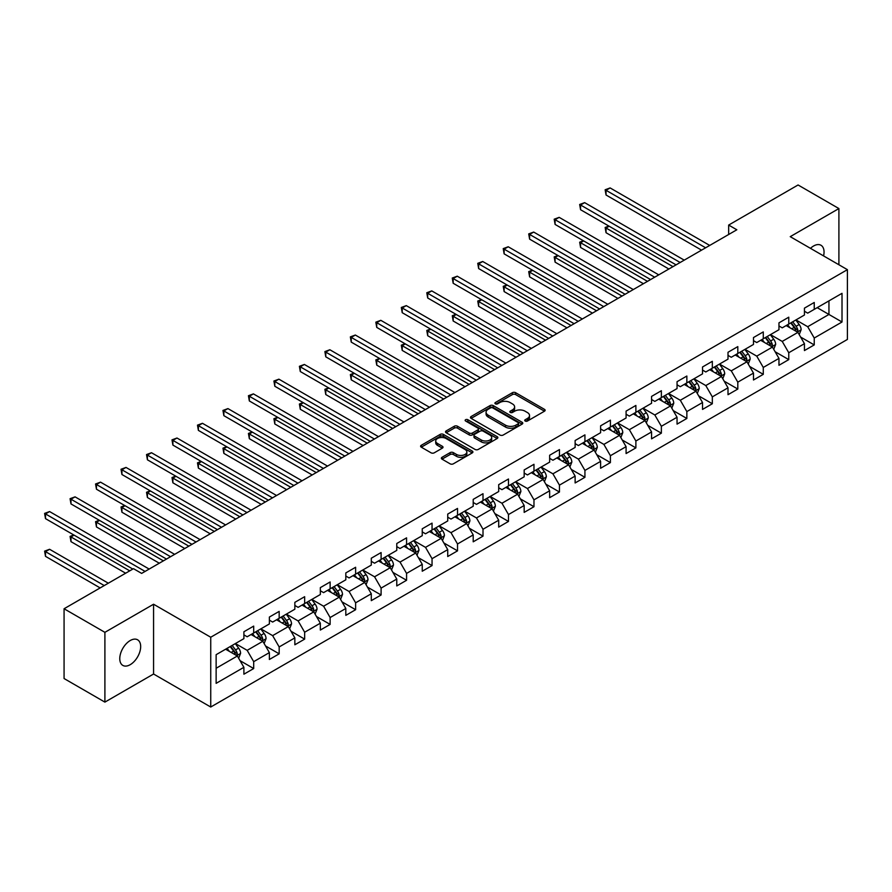 <?xml version="1.0" encoding="UTF-8"?>
<svg xmlns="http://www.w3.org/2000/svg" width="892" height="892" viewBox="0 0 892 892"><rect width="100%" height="100%" fill="white"/><g stroke="black" fill="none" stroke-linecap="round" stroke-linejoin="round"><path stroke-width="1.34" d="M525.198 421.035A1.583 0.914 0 0 0 527.44 421.035L544.477 411.201A2.263 1.305 0 0 0 545.135 410.275A2.263 1.305 0 0 0 544.477 409.35L515.621 392.692A2.263 1.305 0 0 0 512.409 392.692L495.372 402.526A1.583 0.914 0 0 0 494.915 403.173A1.583 0.914 0 0 0 495.372 403.82A1.583 0.914 0 0 0 497.625 403.82L499.821 402.548A7.259 4.192 0 0 1 510.09 402.548L512.487 403.942A7.259 4.192 0 0 1 514.617 406.897A7.259 4.192 0 0 1 512.487 409.863L510.291 411.134A1.583 0.914 0 0 0 509.823 411.781A1.583 0.914 0 0 0 510.291 412.427A1.583 0.914 0 0 0 512.532 412.427L514.74 411.156A7.259 4.192 0 0 1 524.998 411.156L527.395 412.55A7.259 4.192 0 0 1 529.525 415.505A7.259 4.192 0 0 1 527.395 418.471L525.198 419.742A1.583 0.914 0 0 0 524.73 420.388A1.583 0.914 0 0 0 525.198 421.035L525.198 419.742M130.221 664.674A14.785 8.53 120 0 0 139.877 651.651A14.785 8.53 120 0 0 137.613 639.809A14.785 8.53 120 0 0 130.221 640.534A14.785 8.53 120 0 0 120.565 653.568A14.785 8.53 120 0 0 122.828 665.41A14.785 8.53 120 0 0 130.221 664.674M823.572 255.904A14.785 8.53 120 0 0 820.986 245.267A14.785 8.53 120 0 0 813.593 245.991A14.785 8.53 120 0 0 810.471 248.344M442.031 457.295A2.263 1.305 0 0 0 441.362 458.22A2.263 1.305 0 0 0 442.031 459.146L450.125 463.829A2.263 1.305 0 0 0 453.337 463.829L472.247 452.902A2.263 1.305 0 0 0 472.916 451.976A2.263 1.305 0 0 0 472.247 451.051L443.391 434.393A2.263 1.305 0 0 0 440.191 434.393L421.269 445.309A2.263 1.305 0 0 0 420.6 446.234A2.263 1.305 0 0 0 421.269 447.16L431.048 452.813A2.263 1.305 0 0 0 434.259 452.813L442.354 448.13A2.263 1.305 0 0 0 443.012 447.204A2.263 1.305 0 0 0 442.354 446.279L437.504 443.48A6.066 3.501 0 0 1 435.72 441.005A6.066 3.501 0 0 1 439.466 437.771A6.066 3.501 0 0 1 446.078 438.529L465.078 449.501A6.066 3.501 0 0 1 466.851 451.976A6.066 3.501 0 0 1 463.104 455.21A6.066 3.501 0 0 1 456.503 454.452L453.337 452.623A2.263 1.305 0 0 0 450.125 452.623L442.031 457.295L442.031 459.146L450.125 454.507L450.125 452.623M153.569 604.23L104.899 632.328L64.068 608.757L64.068 678.533L104.899 702.115L153.569 674.018L210.735 707.022L210.735 637.234L153.569 604.23L153.569 674.018M838.904 264.757L838.904 208.561L790.234 236.659L847.4 269.663L210.735 637.234M838.904 208.561L798.072 184.978L728.664 225.063L728.664 234.484M64.068 608.757L133.488 568.683L141.65 573.4L736.825 229.779L728.664 225.063M499.988 435.04A2.263 1.305 0 0 0 503.188 435.04L522.11 424.113A2.263 1.305 0 0 0 522.779 423.187A2.263 1.305 0 0 0 522.11 422.262L493.254 405.604A2.263 1.305 0 0 0 490.043 405.604L471.132 416.531A2.263 1.305 0 0 0 470.463 417.456A2.263 1.305 0 0 0 471.132 418.381L499.988 435.04M466.226 421.381A1.583 0.914 0 0 1 467.843 421.604L467.843 419.719L497.178 436.656A2.263 1.305 0 0 1 497.847 437.582A2.263 1.305 0 0 1 497.178 438.507L478.257 449.434A2.263 1.305 0 0 1 475.057 449.434L446.201 432.765L454.296 428.127L454.296 426.242L446.201 430.914A2.263 1.305 0 0 0 445.532 431.839A2.263 1.305 0 0 0 446.201 432.765L446.201 430.914M454.296 428.127A2.263 1.305 0 0 1 457.496 428.127L457.496 426.242A2.263 1.305 0 0 0 454.296 426.242M457.496 426.242L469.203 432.999A2.263 1.305 0 0 0 472.414 432.999L477.777 429.899A2.263 1.305 0 0 0 478.447 428.974A2.263 1.305 0 0 0 477.777 428.048L465.602 421.013A1.583 0.914 0 0 1 465.133 420.366A1.583 0.914 0 0 1 466.115 419.519A1.583 0.914 0 0 1 467.843 419.719M210.735 707.022L847.4 339.439L847.4 269.663M240.06 660.671L253.696 668.543L253.696 661.663L269.373 652.609L269.373 659.489L279.174 653.836L279.174 646.945L294.851 637.892L294.851 644.782L304.651 639.118L304.651 632.238L320.328 623.185L320.328 630.064L330.129 624.411L330.129 617.532L345.817 608.478L345.817 615.357L355.618 609.704L355.618 602.814L371.295 593.76L371.295 600.651L381.096 594.986L381.096 588.107L396.773 579.053L396.773 585.944L406.574 580.279L406.574 573.4L422.25 564.346L422.25 571.226L432.051 565.573L432.051 558.682L447.728 549.628L447.728 556.519L457.529 550.855L457.529 543.975L473.206 534.921L473.206 541.812L483.007 536.148L483.007 529.268L498.695 520.214L498.695 527.094L508.485 521.441L508.485 514.55L524.173 505.508L524.173 512.387L533.973 506.723L533.973 499.843L549.65 490.79L549.65 497.68L559.451 492.016L559.451 485.137L575.128 476.083L575.128 482.962L584.929 477.309L584.929 470.418L600.606 461.376L600.606 468.255L610.407 462.591L610.407 455.712L626.084 446.658L626.084 453.549L635.884 447.884L635.884 441.005L651.573 431.951L651.573 438.831L661.362 433.178L661.362 426.287L677.05 417.244L677.05 424.124L686.851 418.471L686.851 411.58L702.528 402.526L702.528 409.417L712.329 403.753L712.329 396.873L728.006 387.819L728.006 394.699L737.807 389.046L737.807 382.155L753.484 373.112L753.484 379.992L763.284 374.339L763.284 367.448L778.961 358.394L778.961 365.285L788.762 359.621L788.762 352.741L804.439 343.688L804.439 350.567L814.24 344.914L814.24 338.035L842.015 322.001L842.015 293.334L828.947 300.872L828.947 314.452L842.015 322.001M253.696 668.543L243.895 674.196L243.895 667.316L216.132 683.35L216.132 654.683L243.895 638.65L243.895 631.77L253.696 626.106L253.696 632.997L269.373 623.943L269.373 617.052L279.174 611.399L279.174 618.279L294.851 609.225L294.851 602.345L304.651 596.692L304.651 603.572L320.328 594.518L320.328 587.638L330.129 581.974L330.129 588.865L345.817 579.811L345.817 572.92L355.618 567.267L355.618 574.147L371.295 565.093L371.295 558.214L381.096 552.561L381.096 559.44L396.773 550.386L396.773 543.507L406.574 537.843L406.574 544.733L422.25 535.679L422.25 528.789L432.051 523.136L432.051 530.015L447.728 520.961L447.728 514.082L457.529 508.429L457.529 515.308L473.206 506.255L473.206 499.375L483.007 493.711L483.007 500.602L498.695 491.548L498.695 484.657L508.485 479.004L508.485 485.884L524.173 476.83L524.173 469.95L533.973 464.297L533.973 471.177L549.65 462.123L549.65 455.243L559.451 449.579L559.451 456.47L575.128 447.416L575.128 440.525L584.929 434.872L584.929 441.752L600.606 432.709L600.606 425.818L610.407 420.165L610.407 427.045L626.084 417.991L626.084 411.112L635.884 405.447L635.884 412.338L651.573 403.284L651.573 396.394L661.362 390.741L661.362 397.62L677.05 388.577L677.05 381.687L686.851 376.034L686.851 382.913L702.528 373.86L702.528 366.98L712.329 361.316L712.329 368.206L728.006 359.153L728.006 352.273L737.807 346.609L737.807 353.488L753.484 344.446L753.484 337.555L763.284 331.902L763.284 338.782L778.961 329.728L778.961 322.848L788.762 317.184L788.762 324.075L804.439 315.021L804.439 308.141L814.24 302.477L814.24 309.368L842.015 293.334M251.087 634.502L262.839 641.292L247.162 650.346L235.399 643.556M243.895 634.881L247.162 636.765L253.696 632.997M247.162 650.346L253.696 661.663M262.839 641.292L269.373 652.609M276.565 619.795L288.317 626.585L272.64 635.628L260.877 628.849M269.373 620.163L272.64 622.058L279.174 618.279M272.64 635.628L279.174 646.945M288.317 626.585L294.851 637.892M302.042 605.077L313.806 611.867L298.118 620.921L286.365 614.131M294.851 605.456L298.118 607.341L304.651 603.572M298.118 620.921L304.651 632.238M313.806 611.867L320.328 623.185M327.52 590.37L339.283 597.161L323.595 606.214L311.843 599.424M320.328 590.749L323.595 592.634L330.129 588.865M323.595 606.214L330.129 617.532M339.283 597.161L345.817 608.478M352.998 575.663L364.761 582.454L349.084 591.496L337.321 584.717M345.817 576.031L349.084 577.927L355.618 574.147M349.084 591.496L355.618 602.814M364.761 582.454L371.295 593.76M378.476 560.945L390.239 567.736L374.562 576.789L362.799 569.999M371.295 561.324L374.562 563.209L381.096 559.44M374.562 576.789L381.096 588.107M390.239 567.736L396.773 579.053M403.953 546.238L415.717 553.029L400.04 562.083L388.276 555.292M396.773 546.618L400.04 548.502L406.574 544.733M400.04 562.083L406.574 573.4M415.717 553.029L422.25 564.346M429.442 531.532L441.194 538.322L425.517 547.365L413.754 540.585M422.25 531.9L425.517 533.795L432.051 530.015M425.517 547.365L432.051 558.682M441.194 538.322L447.728 549.628M454.92 516.814L466.672 523.604L450.995 532.658L439.243 525.867M447.728 517.193L450.995 519.077L457.529 515.308M450.995 532.658L457.529 543.975M466.672 523.604L473.206 534.921M480.398 502.107L492.161 508.897L476.473 517.951L464.721 511.161M473.206 502.486L476.473 504.37L483.007 500.602M476.473 517.951L483.007 529.268M492.161 508.897L498.695 520.214M505.875 487.4L517.639 494.19L501.962 503.244L490.199 496.454M498.695 487.779L501.962 489.663L508.485 485.884M501.962 503.244L508.485 514.55M517.639 494.19L524.173 505.508M531.353 472.682L543.116 479.472L527.44 488.526L515.676 481.736M524.173 473.061L527.44 474.945L533.973 471.177M527.44 488.526L533.973 499.843M543.116 479.472L549.65 490.79M556.831 457.975L568.594 464.765L552.917 473.819L541.154 467.029M549.65 458.354L552.917 460.239L559.451 456.47M552.917 473.819L559.451 485.137M568.594 464.765L575.128 476.083M582.32 443.268L594.072 450.059L578.395 459.112L566.632 452.322M575.128 443.647L578.395 445.532L584.929 441.752M578.395 459.112L584.929 470.418M594.072 450.059L600.606 461.376M607.798 428.55L619.55 435.341L603.873 444.394L592.11 437.604M600.606 428.929L603.873 430.814L610.407 427.045M603.873 444.394L610.407 455.712M619.55 435.341L626.084 446.658M633.275 413.843L645.039 420.634L629.351 429.688L617.598 422.897M626.084 414.223L629.351 416.107L635.884 412.338M629.351 429.688L635.884 441.005M645.039 420.634L651.573 431.951M658.753 399.137L670.516 405.927L654.828 414.981L643.076 408.19M651.573 399.516L654.828 401.4L661.362 397.62M654.828 414.981L661.362 426.287M670.516 405.927L677.05 417.244M684.231 384.419L695.994 391.209L680.317 400.263L668.554 393.472M677.05 384.798L680.317 386.682L686.851 382.913M680.317 400.263L686.851 411.58M695.994 391.209L702.528 402.526M709.709 369.712L721.472 376.502L705.795 385.556L694.032 378.765M702.528 370.091L705.795 371.975L712.329 368.206M705.795 385.556L712.329 396.873M721.472 376.502L728.006 387.819M735.198 355.005L746.95 361.795L731.273 370.849L719.509 364.059M728.006 355.384L731.273 357.268L737.807 353.488M731.273 370.849L737.807 382.155M746.95 361.795L753.484 373.112M760.675 340.287L772.427 347.077L756.75 356.131L744.987 349.341M753.484 340.666L756.75 342.55L763.284 338.782M756.75 356.131L763.284 367.448M772.427 347.077L778.961 358.394M786.153 325.58L797.916 332.37L782.228 341.424L770.476 334.634M778.961 325.959L782.228 327.843L788.762 324.075M782.228 341.424L788.762 352.741M797.916 332.37L804.439 343.688M817.183 307.662L828.947 314.452L807.706 326.717L795.954 319.927M804.439 311.252L807.706 313.137L814.24 309.368M807.706 326.717L814.24 338.035M104.899 632.328L104.899 702.115M216.132 668.264L237.361 655.999L225.598 649.209M237.361 655.999L243.895 667.316M800.603 337.042L814.24 344.914M775.126 351.749L788.762 359.621M749.648 366.456L763.284 374.339M724.17 381.174L737.807 389.046M698.692 395.881L712.329 403.753M673.204 410.588L686.851 418.471M647.726 425.306L661.362 433.178M622.248 440.012L635.884 447.884M596.77 454.719L610.407 462.591M571.293 469.437L584.929 477.309M545.815 484.144L559.451 492.016M520.337 498.851L533.973 506.723M494.848 513.569L508.485 521.441M469.37 528.276L483.007 536.148M443.893 542.983L457.529 550.855M418.415 557.701L432.051 565.573M392.937 572.408L406.574 580.279M367.459 587.114L381.096 594.986M341.97 601.832L355.618 609.704M316.493 616.539L330.129 624.411M291.015 631.246L304.651 639.118M265.537 645.964L279.174 653.836M525.834 421.258L527.395 420.355A7.259 4.192 0 0 0 529.525 417.389L529.525 415.505M514.617 406.897L514.617 408.781A7.259 4.192 0 0 1 512.487 411.747L510.915 412.65M544.477 409.35L544.477 411.201L515.621 394.576A2.263 1.305 0 0 0 512.409 394.576L496.008 404.043M522.076 424.135L493.254 407.488A2.263 1.305 0 0 0 490.043 407.488L471.154 418.393L471.132 416.531M518.107 423.834A1.583 0.914 0 0 0 518.564 423.187A1.583 0.914 0 0 0 518.107 422.54L492.774 407.923A1.583 0.914 0 0 0 490.522 407.923L488.203 409.261A7.259 4.192 0 0 0 486.073 412.227A7.259 4.192 0 0 0 488.203 415.181L505.519 425.183A7.259 4.192 0 0 0 515.777 425.183L518.107 423.834L518.107 425.729A1.583 0.914 0 0 0 518.564 425.071L518.564 423.187M486.073 412.227L486.073 414.111A7.259 4.192 0 0 0 488.203 417.066L488.203 415.181M518.107 425.729L515.777 427.067A7.259 4.192 0 0 1 505.519 427.067L488.203 417.066M457.496 428.127L469.203 434.883A2.263 1.305 0 0 0 472.414 434.883L477.777 431.784A2.263 1.305 0 0 0 478.447 430.858L478.447 428.974M467.843 421.604L497.145 438.529M481.345 440.012A6.066 3.501 0 0 0 487.957 440.771A6.066 3.501 0 0 0 491.704 437.537A6.066 3.501 0 0 0 489.92 435.062L483.23 431.193A2.263 1.305 0 0 0 480.03 431.193L474.655 434.293A2.263 1.305 0 0 0 473.987 435.218A2.263 1.305 0 0 0 474.655 436.143L481.345 440.012L481.345 441.897A6.066 3.501 0 0 0 487.957 442.655A6.066 3.501 0 0 0 491.704 439.422L491.704 437.537M473.987 435.218L473.987 437.113A2.263 1.305 0 0 0 474.655 438.039L474.655 436.143M481.345 441.897L474.655 438.039M466.851 451.976L466.851 453.861A6.066 3.501 0 0 1 463.104 457.094A6.066 3.501 0 0 1 456.503 456.336L453.337 454.507A2.263 1.305 0 0 0 450.125 454.507M435.72 441.005L435.72 442.889A6.066 3.501 0 0 0 437.504 445.364L437.504 443.48M442.32 448.152L437.504 445.364M472.225 452.924L443.391 436.277A2.263 1.305 0 0 0 440.191 436.277L421.303 447.182M799.199 334.612L801.139 329.717A6.121 3.535 -120 0 0 799.187 324.498L795.82 320.005M789.944 327.777L787.658 324.71M609.147 226.222L606.047 228.017L606.047 232.723L668.877 269.005M796.969 331.824L797.838 329.973A6.121 3.535 -120 0 0 796.088 326.294L792.72 321.789M791.182 322.681L794.928 327.665A3.122 1.795 60 0 1 795.486 328.613L797.838 329.973M790.758 322.926L794.125 327.42A6.121 3.535 60 0 1 795.876 331.099M606.047 232.723L605.144 227.493L672.958 266.641M605.144 227.493L608.79 226.01M705.628 247.786L606.047 190.297L610.128 187.933L709.709 245.434M701.547 250.139L606.047 195.002L606.047 190.297L605.144 189.773L610.128 187.933M606.047 195.002L605.144 189.773M773.721 349.318L775.661 344.423A6.121 3.535 -120 0 0 773.71 339.205L770.342 334.712M764.466 342.483L762.169 339.428M583.669 240.929L580.569 242.724L580.569 247.441L643.4 283.712M771.48 346.531L772.361 344.68A6.121 3.535 -120 0 0 770.61 341L767.231 336.507M765.704 337.388L769.439 342.383A3.122 1.795 60 0 1 770.008 343.331L772.361 344.68M765.28 337.633L768.648 342.138A6.121 3.535 60 0 1 770.398 345.817M580.569 247.441L579.666 242.2L647.481 281.359M579.666 242.2L583.312 240.728M748.243 364.025L750.183 359.13A6.121 3.535 -120 0 0 748.232 353.923L744.865 349.419M738.989 357.19L736.692 354.135M558.191 255.636L555.092 257.431L555.092 262.148L617.922 298.419M746.002 361.249L746.883 359.398A6.121 3.535 -120 0 0 745.132 355.707L741.754 351.214M740.226 352.095L743.961 357.09A3.122 1.795 60 0 1 744.53 358.038L746.883 359.398M739.803 352.34L743.17 356.845A6.121 3.535 60 0 1 744.92 360.524M555.092 262.148L554.188 256.918L622.003 296.066M554.188 256.918L557.835 255.435M680.15 262.493L580.569 205.004L584.65 202.64L684.231 260.141M676.069 264.857L580.569 209.72L580.569 205.004L579.666 204.48L584.65 202.64M580.569 209.72L579.666 204.48M654.672 277.211L555.092 219.711L559.173 217.358L658.753 274.848M650.591 279.564L555.092 224.427L555.092 219.711L554.188 219.198L559.173 217.358M555.092 224.427L554.188 219.198M722.765 378.732L724.705 373.848A6.121 3.535 -120 0 0 722.754 368.63L719.387 364.126M713.5 371.897L711.214 368.842M532.714 270.354L529.614 272.138L529.614 276.855L592.444 313.137M720.524 375.956L721.405 374.105A6.121 3.535 -120 0 0 719.654 370.425L716.276 365.921M714.748 366.813L718.484 371.797A3.122 1.795 60 0 1 719.052 372.745L721.405 374.105M714.314 367.058L717.692 371.551A6.121 3.535 60 0 1 719.443 375.231M529.614 276.855L528.711 271.625L596.525 310.773M528.711 271.625L532.357 270.142M697.288 393.45L699.228 388.555A6.121 3.535 -120 0 0 697.276 383.337L693.898 378.844M688.022 386.615L685.736 383.56M507.236 285.061L504.125 286.856L504.125 291.572L566.966 327.843M695.046 390.663L695.927 388.812A6.121 3.535 -120 0 0 694.166 385.132L690.798 380.628M689.26 381.52L693.006 386.515A3.122 1.795 60 0 1 693.575 387.462L695.927 388.812M688.836 381.765L692.214 386.269A6.121 3.535 60 0 1 693.965 389.949M504.125 291.572L503.233 286.332L571.047 325.491M503.233 286.332L506.879 284.86M671.799 408.157L673.75 403.262A6.121 3.535 -120 0 0 671.799 398.055L668.42 393.55M662.544 401.322L660.258 398.267M481.758 299.768L478.647 301.563L478.647 306.279L541.477 342.55M669.569 405.381L670.438 403.53A6.121 3.535 -120 0 0 668.688 399.839L665.321 395.346M663.782 396.226L667.528 401.222A3.122 1.795 60 0 1 668.097 402.169L670.438 403.53M663.358 396.472L666.725 400.976A6.121 3.535 60 0 1 668.487 404.656M478.647 306.279L477.755 301.05L545.57 340.198M477.755 301.05L481.39 299.567M629.194 291.918L529.614 234.429L533.695 232.065L633.275 289.554M625.102 294.271L529.614 239.134L529.614 234.429L528.711 233.905L533.695 232.065M529.614 239.134L528.711 233.905M603.717 306.625L504.125 249.136L508.217 246.772L607.798 304.272M599.625 308.989L504.125 253.852L504.125 249.136L503.233 248.612L508.217 246.772M504.125 253.852L503.233 248.612M578.228 321.343L478.647 263.842L482.728 261.49L582.32 318.979M574.147 323.696L478.647 268.559L478.647 263.842L477.755 263.33L482.728 261.49M478.647 268.559L477.755 263.33M646.321 422.864L648.272 417.969A6.121 3.535 -120 0 0 646.31 412.762L642.942 408.257M637.066 416.029L634.781 412.974M456.269 314.486L453.169 316.27L453.169 320.986L516 357.268M644.091 420.087L644.961 418.237A6.121 3.535 -120 0 0 643.21 414.557L639.843 410.052M638.304 410.944L642.05 415.928A3.122 1.795 60 0 1 642.608 416.876L644.961 418.237M637.88 411.19L641.248 415.683A6.121 3.535 60 0 1 642.998 419.363M453.169 320.986L452.277 315.757L520.081 354.904M452.277 315.757L455.912 314.274M552.75 336.05L453.169 278.56L457.25 276.197L556.831 333.686M548.669 338.402L453.169 283.266L453.169 278.56L452.266 278.036L457.25 276.197M453.169 283.266L452.266 278.036M620.843 437.582L622.783 432.687A6.121 3.535 -120 0 0 620.832 427.469L617.465 422.975M611.589 430.747L609.292 427.692M430.791 329.193L427.692 330.988L427.692 335.704L490.522 371.975M618.602 434.794L619.483 432.943A6.121 3.535 -120 0 0 617.732 429.264L614.365 424.759M612.826 425.651L616.562 430.646A3.122 1.795 60 0 1 617.13 431.594L619.483 432.943M612.403 425.897L615.77 430.401A6.121 3.535 60 0 1 617.52 434.081M427.692 335.704L426.789 330.464L494.603 369.623M426.789 330.464L430.435 328.981M527.272 350.757L427.692 293.267L431.773 290.903L531.353 348.404M523.191 353.12L427.692 297.984L427.692 293.267L426.789 292.743L431.773 290.903M427.692 297.984L426.789 292.743M595.365 452.289L597.306 447.394A6.121 3.535 -120 0 0 595.354 442.187L591.987 437.682M586.111 445.454L583.814 442.399M405.314 343.899L402.214 345.695L402.214 350.411L465.044 386.682M593.124 449.512L594.005 447.661A6.121 3.535 -120 0 0 592.255 443.971L588.876 439.477M587.349 440.358L591.084 445.353A3.122 1.795 60 0 1 591.652 446.301L594.005 447.661M586.925 440.603L590.292 445.108A6.121 3.535 60 0 1 592.043 448.788M402.214 350.411L401.311 345.182L469.125 384.329M401.311 345.182L404.957 343.699M501.795 365.475L402.214 307.974L406.295 305.622L505.875 363.111M497.714 367.827L402.214 312.691L402.214 307.974L401.311 307.461L406.295 305.622M402.214 312.691L401.311 307.461M569.888 466.995L571.828 462.101A6.121 3.535 -120 0 0 569.876 456.894L566.509 452.389M560.633 460.16L558.336 457.105M379.836 358.617L376.736 360.401L376.736 365.118L439.566 401.4M567.647 464.219L568.527 462.368A6.121 3.535 -120 0 0 566.777 458.689L563.398 454.184M561.871 455.065L565.606 460.06A3.122 1.795 60 0 1 566.175 461.008L568.527 462.368M561.436 455.321L564.814 459.815A6.121 3.535 60 0 1 566.565 463.494M376.736 365.118L375.833 359.889L443.647 399.036M375.833 359.889L379.479 358.406M476.317 380.182L376.736 322.681L380.817 320.328L480.398 377.818M472.236 382.534L376.736 327.397L376.736 322.681L375.833 322.168L380.817 320.328M376.736 327.397L375.833 322.168M544.41 481.713L546.35 476.819A6.121 3.535 -120 0 0 544.399 471.6L541.02 467.107M535.144 474.878L532.858 471.823M354.358 373.324L351.247 375.119L351.247 379.836L414.089 416.107M542.169 478.926L543.05 477.075A6.121 3.535 -120 0 0 541.288 473.396L537.921 468.891M536.393 469.783L540.128 474.778A3.122 1.795 60 0 1 540.697 475.726L543.05 477.075M535.958 470.028L539.337 474.522A6.121 3.535 60 0 1 541.087 478.212M351.247 379.836L350.355 374.595L418.17 413.754M350.355 374.595L354.001 373.112M450.839 394.888L351.247 337.399L355.339 335.035L454.92 392.536M446.747 397.252L351.247 342.115L351.247 337.399L350.355 336.875L355.339 335.035M351.247 342.115L350.355 336.875M518.932 496.42L520.872 491.525A6.121 3.535 -120 0 0 518.921 486.318L515.543 481.814M509.667 489.585L507.381 486.53M328.88 388.031L325.77 389.826L325.77 394.543L388.6 430.814M516.691 493.644L517.561 491.793A6.121 3.535 -120 0 0 515.81 488.102L512.443 483.609M510.904 484.49L514.651 489.485A3.122 1.795 60 0 1 515.219 490.433L517.561 491.793M510.48 484.735L513.848 489.24A6.121 3.535 60 0 1 515.609 492.919M325.77 394.543L324.878 389.313L392.692 428.461M324.878 389.313L328.512 387.83M425.35 409.595L325.77 352.106L329.85 349.753L429.442 407.243M421.269 411.959L325.77 356.822L325.77 352.106L324.878 351.593L329.85 349.753M325.77 356.822L324.878 351.593M493.443 511.127L495.394 506.232A6.121 3.535 -120 0 0 493.432 501.025L490.065 496.521M484.189 504.292L481.903 501.237M303.392 402.749L300.292 404.533L300.292 409.25L363.122 445.532M491.213 508.351L492.083 506.5A6.121 3.535 -120 0 0 490.332 502.82L486.965 498.316M485.426 499.197L489.173 504.192A3.122 1.795 60 0 1 489.73 505.14L492.083 506.5M485.003 499.453L488.37 503.947A6.121 3.535 60 0 1 490.121 507.626M300.292 409.25L299.4 404.02L367.214 443.168M299.4 404.02L303.035 402.537M399.872 424.313L300.292 366.813L304.373 364.46L403.953 421.949M395.792 426.666L300.292 371.529L300.292 366.813L299.4 366.3L304.373 364.46M300.292 371.529L299.4 366.3M467.965 525.845L469.906 520.95A6.121 3.535 -120 0 0 467.954 515.732L464.587 511.239M458.711 519.01L456.425 515.955M277.914 417.456L274.814 419.251L274.814 423.968L337.644 460.239M465.736 523.058L466.605 521.207A6.121 3.535 -120 0 0 464.855 517.527L461.487 513.023M459.949 513.915L463.695 518.91A3.122 1.795 60 0 1 464.253 519.846L466.605 521.207M459.525 514.16L462.892 518.653A6.121 3.535 60 0 1 464.643 522.344M274.814 423.968L273.911 418.727L341.725 457.886M273.911 418.727L277.557 417.244M374.395 439.02L274.814 381.531L278.895 379.167L378.476 436.667M370.314 441.384L274.814 386.247L274.814 381.531L273.911 381.007L278.895 379.167M274.814 386.247L273.911 381.007M442.488 540.552L444.428 535.657A6.121 3.535 -120 0 0 442.477 530.45L439.109 525.946M433.233 533.717L430.936 530.662M252.436 432.163L249.336 433.958L249.336 438.674L312.167 474.945M440.247 537.776L441.127 535.914A6.121 3.535 -120 0 0 439.377 532.234L435.998 527.741M434.471 528.621L438.206 533.617A3.122 1.795 60 0 1 438.775 534.564L441.127 535.914M434.047 528.867L437.415 533.371A6.121 3.535 60 0 1 439.165 537.051M249.336 438.674L248.433 433.445L316.247 472.593M248.433 433.445L252.079 431.962M348.917 453.727L249.336 396.238L253.417 393.885L352.998 451.374M344.836 456.091L249.336 400.954L249.336 396.238L248.433 395.725L253.417 393.885M249.336 400.954L248.433 395.725M417.01 555.259L418.95 550.364A6.121 3.535 -120 0 0 416.999 545.157L413.632 540.652M407.755 548.424L405.459 545.369M226.958 446.881L223.859 448.665L223.859 453.381L286.689 489.663M414.769 552.482L415.65 550.632A6.121 3.535 -120 0 0 413.899 546.952L410.521 542.447M408.993 543.328L412.728 548.324A3.122 1.795 60 0 1 413.297 549.271L415.65 550.632M408.569 543.585L411.937 548.078A6.121 3.535 60 0 1 413.687 551.758M223.859 453.381L222.955 448.152L290.77 487.3M222.955 448.152L226.601 446.669M323.439 468.445L223.859 410.944L227.939 408.592L327.52 466.081M319.358 470.798L223.859 415.661L223.859 410.944L222.955 410.432L227.939 408.592M223.859 415.661L222.955 410.432M391.532 569.977L393.472 565.082A6.121 3.535 -120 0 0 391.521 559.864L388.143 555.37M382.267 563.142L379.981 560.087M201.48 461.588L198.381 463.383L198.381 468.099L261.211 504.37M389.291 567.189L390.172 565.338A6.121 3.535 -120 0 0 388.41 561.659L385.043 557.154M383.515 558.046L387.251 563.03A3.122 1.795 60 0 1 387.819 563.978L390.172 565.338M383.081 558.292L386.459 562.785A6.121 3.535 60 0 1 388.21 566.476M198.381 468.099L197.478 462.859L265.292 502.018M197.478 462.859L201.124 461.376M297.961 483.152L198.381 425.662L202.462 423.299L302.042 480.799M293.869 485.516L198.381 430.379L198.381 425.662L197.478 425.138L202.462 423.299M198.381 430.379L197.478 425.138M366.055 584.684L367.995 579.789A6.121 3.535 -120 0 0 366.043 574.582L362.665 570.077M356.789 577.849L354.503 574.794M176.003 476.295L172.892 478.09L172.892 482.806L235.733 519.077M363.813 581.907L364.683 580.045A6.121 3.535 -120 0 0 362.933 576.366L359.565 571.872M358.026 572.753L361.773 577.748A3.122 1.795 60 0 1 362.342 578.696L364.683 580.045M357.603 572.998L360.981 577.503A6.121 3.535 60 0 1 362.732 581.183M172.892 482.806L172 477.566L239.814 516.724M172 477.566L175.635 476.094M272.473 497.859L172.892 440.369L176.984 438.017L276.565 495.506M268.392 500.222L172.892 445.086L172.892 440.369L172 439.856L176.984 438.017M172.892 445.086L172 439.856M340.566 599.391L342.517 594.496A6.121 3.535 -120 0 0 340.566 589.289L337.187 584.784M331.311 592.556L329.025 589.501M150.525 491.013L147.414 492.797L147.414 497.513L210.244 533.795M338.336 596.614L339.205 594.763A6.121 3.535 -120 0 0 337.455 591.084L334.087 586.579M332.549 587.46L336.295 592.455A3.122 1.795 60 0 1 336.864 593.403L339.205 594.763M332.125 587.705L335.492 592.21A6.121 3.535 60 0 1 337.254 595.889M147.414 497.513L146.522 492.284L214.336 531.431M146.522 492.284L150.157 490.801M246.995 512.577L147.414 455.076L151.495 452.723L251.087 510.213M242.914 514.929L147.414 459.793L147.414 455.076L146.522 454.563L151.495 452.723M147.414 459.793L146.522 454.563M315.088 614.109L317.039 609.214A6.121 3.535 -120 0 0 315.077 603.995L311.709 599.502M305.833 607.274L303.548 604.207M125.036 505.719L121.936 507.515L121.936 512.231L184.767 548.502M312.858 611.321L313.728 609.47A6.121 3.535 -120 0 0 311.977 605.791L308.61 601.286M307.071 602.178L310.817 607.162A3.122 1.795 60 0 1 311.375 608.11L313.728 609.47M306.647 602.423L310.015 606.917A6.121 3.535 60 0 1 311.765 610.607M121.936 512.231L121.033 506.99L188.848 546.149M121.033 506.99L124.679 505.508M221.517 527.284L121.936 469.794L126.017 467.43L225.598 524.931M217.436 529.647L121.936 474.511L121.936 469.794L121.033 469.27L126.017 467.43M121.936 474.511L121.033 469.27M289.61 628.815L291.55 623.921A6.121 3.535 -120 0 0 289.599 618.713L286.232 614.209M280.356 621.98L278.059 618.925M99.558 520.426L96.459 522.221L96.459 526.938L159.289 563.209M287.369 626.028L288.25 624.177A6.121 3.535 -120 0 0 286.499 620.497L283.132 616.004M281.593 616.885L285.329 621.88A3.122 1.795 60 0 1 285.897 622.828L288.25 624.177M281.17 617.13L284.537 621.635A6.121 3.535 60 0 1 286.287 625.314M96.459 526.938L95.556 521.697L163.37 560.856M95.556 521.697L99.202 520.226M196.039 541.99L96.459 484.501L100.54 482.148L200.12 539.638M191.958 544.354L96.459 489.217L96.459 484.501L95.556 483.988L100.54 482.148M96.459 489.217L95.556 483.988M264.132 643.522L266.072 638.627A6.121 3.535 -120 0 0 264.121 633.42L260.754 628.916M254.878 636.687L252.581 633.632M74.081 535.144L70.981 536.928L70.981 541.645L125.638 573.21M261.891 640.746L262.772 638.895A6.121 3.535 -120 0 0 261.022 635.216L257.643 630.711M256.115 631.592L259.851 636.587A3.122 1.795 60 0 1 260.419 637.535L262.772 638.895M255.692 631.837L259.059 636.342A6.121 3.535 60 0 1 260.81 640.021M70.981 541.645L70.078 536.415L129.73 570.847M70.078 536.415L73.724 534.932M170.562 556.708L70.981 499.208L75.062 496.855L174.642 554.345M166.481 559.061L70.981 503.924L70.981 499.208L70.078 498.695L75.062 496.855M70.981 503.924L70.078 498.695M238.655 658.24L240.595 653.345A6.121 3.535 -120 0 0 238.643 648.127L235.276 643.634M229.389 651.405L227.103 648.339M108.333 583.201L49.584 549.282L45.503 551.646L45.503 556.352L100.16 587.917M236.413 655.453L237.294 653.602A6.121 3.535 -120 0 0 235.544 649.922L232.165 645.418M230.638 646.31L234.373 651.294A3.122 1.795 60 0 1 234.942 652.242L237.294 653.602M230.203 646.555L233.581 651.048A6.121 3.535 60 0 1 235.332 654.739M45.503 556.352L44.6 551.122L104.252 585.565M44.6 551.122L49.584 549.282M145.084 571.415L45.503 513.926L49.584 511.562L149.165 569.063M132.83 569.063L45.503 518.642L45.503 513.926L44.6 513.402L49.584 511.562M45.503 518.642L44.6 513.402M527.395 420.355L527.395 418.471M510.291 412.427L510.291 411.134M512.487 411.747L512.487 409.863M495.372 403.82L495.372 402.526M512.409 394.576L512.409 392.692M515.621 394.576L515.621 392.692M490.043 407.488L490.043 405.604M493.254 407.488L493.254 405.604M522.11 424.113L522.11 422.262M505.519 427.067L505.519 425.183M515.777 427.067L515.777 425.183M469.203 434.883L469.203 432.999M472.414 434.883L472.414 432.999M477.777 431.784L477.777 429.899M497.178 438.507L497.178 436.656M453.337 454.507L453.337 452.623M456.503 456.336L456.503 454.452M442.354 448.13L442.354 446.279M421.269 447.16L421.269 445.309M440.191 436.277L440.191 434.393M443.391 436.277L443.391 434.393M472.247 452.902L472.247 451.051M797.303 332.025L801.105 329.828M796.088 326.294L799.187 324.498M791.739 328.802L794.125 327.42M771.825 346.732L775.627 344.535M770.61 341L773.71 339.205M766.25 343.52L768.648 342.138M746.348 361.438L750.15 359.253M745.132 355.707L748.232 353.923M740.773 358.227L743.17 356.845M720.87 376.156L724.661 373.96M719.654 370.425L722.754 368.63M715.295 372.934L717.692 371.551M695.392 390.863L699.183 388.667M694.166 385.132L697.276 383.337M689.817 387.652L692.214 386.269M669.914 405.57L673.705 403.385M668.688 399.839L671.799 398.055M664.339 402.359L666.725 400.976M644.425 420.288L648.228 418.092M643.21 414.557L646.31 412.762M638.862 417.066L641.248 415.683M618.948 434.995L622.75 432.798M617.732 429.264L620.832 427.469M613.373 431.773L615.77 430.401M593.47 449.702L597.272 447.516M592.255 443.971L595.354 442.187M587.895 446.491L590.292 445.108M567.992 464.42L571.783 462.223M566.777 458.689L569.876 456.894M562.417 461.197L564.814 459.815M542.514 479.127L546.305 476.93M541.288 473.396L544.399 471.6M536.939 475.904L539.337 474.522M517.037 493.833L520.828 491.648M515.81 488.102L518.921 486.318M511.462 490.622L513.848 489.24M491.548 508.552L495.35 506.355M490.332 502.82L493.432 501.025M485.984 505.329L488.37 503.947M466.07 523.258L469.872 521.062M464.855 517.527L467.954 515.732M460.495 520.036L462.892 518.653M440.592 537.965L444.394 535.78M439.377 532.234L442.477 530.45M435.017 534.754L437.415 533.371M415.115 552.683L418.917 550.487M413.899 546.952L416.999 545.157M409.54 549.461L411.937 548.078M389.637 567.39L393.428 565.193M388.41 561.659L391.521 559.864M384.062 564.168L386.459 562.785M364.159 582.097L367.95 579.912M362.933 576.366L366.043 574.582M358.584 578.886L360.981 577.503M338.681 596.815L342.472 594.618M337.455 591.084L340.566 589.289M333.106 593.593L335.492 592.21M313.192 611.522L316.995 609.325M311.977 605.791L315.077 603.995M307.628 608.299L310.015 606.917M287.715 626.229L291.517 624.043M286.499 620.497L289.599 618.713M282.14 623.017L284.537 621.635M262.237 640.947L266.039 638.75M261.022 635.216L264.121 633.42M256.662 637.724L259.059 636.342M236.759 655.653L240.55 653.457M235.544 649.922L238.643 648.127M231.184 652.431L233.581 651.048"/></g></svg>
